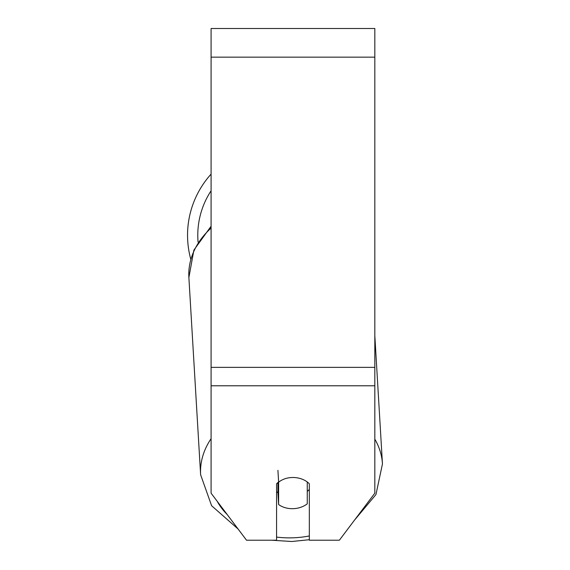<?xml version="1.0" encoding="UTF-8"?>
<svg xmlns="http://www.w3.org/2000/svg" width="570" height="570" viewBox="0 0 570 570"><rect width="100%" height="100%" fill="white"/><g stroke="black" fill="none" stroke-linecap="round" stroke-linejoin="round"><path stroke-width="0.85" d="M307.259 481.964L307.259 503.844A20.47 15.668 -3.4 0 1 292.944 508.682A20.47 15.668 -3.4 0 1 278.623 504.55L278.623 482.156L277.925 470.328M276.578 491.639A20.47 15.668 -3.4 0 0 277.925 492.722L278.623 504.55M278.623 482.156A20.47 15.668 -3.4 0 1 285.727 478.508A20.47 15.682 0 0 1 309.325 483.773L309.325 540.218L339.371 540.218L374.825 493.178L374.825 385.783L211.085 385.783L211.085 493.178L246.532 540.218L276.578 540.218L276.578 483.773A20.47 15.682 0 0 1 278.616 481.992M309.325 489.366A20.47 15.668 -3.4 0 1 307.259 491.44M277.925 492.722L277.925 482.534M374.825 385.783L374.825 28.5L211.085 28.5L211.085 385.783M190.743 259.129A91.079 91.079 0 0 1 211.085 174.114A91.079 91.079 0 0 0 187.544 235.218M211.085 438.693A91.079 69.718 176.6 0 0 200.619 474.746L211.613 505.74L238.103 529.024M309.325 535.964A80.847 61.888 -3.4 0 1 291.926 537.845A80.847 61.888 -3.4 0 1 276.578 537.09M227.209 514.567A80.847 61.888 -3.4 0 1 217.22 501.315M211.085 226.233L193.886 250.102L188.884 277.554A91.079 69.718 -3.4 0 1 211.085 228.086M374.825 335.702L382.456 463.93A91.079 69.718 176.6 0 0 374.825 439.164M374.825 57.157L211.085 57.157M374.825 367.365L211.085 367.365M211.085 190.786A80.847 80.847 0 0 0 198.075 242.065M271.612 540.218L291.783 541.5L309.325 539.726M188.884 277.554L200.619 474.746M354.483 520.161L375.951 494.568L382.456 463.93"/></g></svg>
